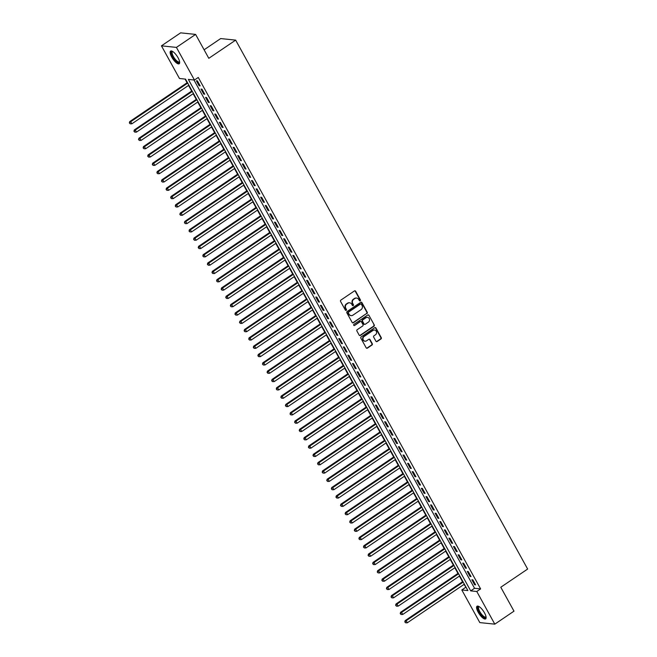<?xml version="1.0" encoding="UTF-8"?>
<svg xmlns="http://www.w3.org/2000/svg" width="657" height="657" viewBox="0 0 657 657"><rect width="100%" height="100%" fill="white"/><g stroke="black" fill="none" stroke-linecap="round" stroke-linejoin="round"><path stroke-width="0.99" d="M360.208 300.832A0.673 0.616 95.9 0 0 360.422 299.904L355.634 291.232A0.961 0.879 95.9 0 0 354.427 290.928L340.868 300.109A0.961 0.879 95.9 0 0 340.572 301.432L345.36 310.104A0.673 0.616 95.9 0 0 346.198 310.318A0.673 0.616 95.9 0 0 346.411 309.39L345.787 308.273A3.08 2.809 95.9 0 1 346.756 304.027L347.89 303.263A3.08 2.809 95.9 0 1 351.741 304.24L352.357 305.365A0.673 0.616 95.9 0 0 353.203 305.579A0.673 0.616 95.9 0 0 353.417 304.651L352.793 303.526A3.08 2.809 95.9 0 1 353.762 299.28L354.895 298.516A3.08 2.809 95.9 0 1 358.747 299.493L359.363 300.619A0.673 0.616 95.9 0 0 360.208 300.832M359.625 300.873A0.673 0.616 95.9 0 0 360.02 299.863L355.232 291.191A0.961 0.879 95.9 0 0 354.772 290.788M345.615 310.359A0.673 0.616 95.9 0 0 346.009 309.348L345.787 308.273M352.62 305.62A0.673 0.616 95.9 0 0 353.014 304.61L352.793 303.526M478.189 612.234A7.654 2.521 55.9 0 1 477.048 606.222A7.654 2.521 55.9 0 1 484.505 612.891A7.654 2.521 55.9 0 1 485.638 618.902A7.654 2.521 55.9 0 1 478.189 612.234M171.74 57.102A7.654 2.521 55.9 0 1 170.606 51.09A7.654 2.521 55.9 0 1 178.055 57.759A7.654 2.521 55.9 0 1 179.189 63.77A7.654 2.521 55.9 0 1 171.74 57.102M375.944 341.238A0.961 0.879 95.9 0 0 377.143 341.541L380.945 338.963A0.961 0.879 95.9 0 0 381.249 337.641L375.935 328.007A0.961 0.879 95.9 0 0 374.728 327.703L361.169 336.885A0.961 0.879 95.9 0 0 360.865 338.207L366.187 347.84A0.961 0.879 95.9 0 0 367.394 348.144L371.985 345.032A0.961 0.879 95.9 0 0 372.289 343.71L370.014 339.587A0.961 0.879 95.9 0 0 368.807 339.283L366.532 340.827A2.579 2.349 95.9 0 1 363.034 339.234A2.579 2.349 95.9 0 1 364.118 336.458L373.045 330.414A2.579 2.349 95.9 0 1 376.543 331.999A2.579 2.349 95.9 0 1 375.459 334.774L373.964 335.784A0.961 0.879 95.9 0 0 373.669 337.115L375.944 341.238M161.441 45.842L180.618 32.85L195.605 34.402L208.803 58.317L235.658 40.126L527.645 569.052L500.79 587.243L513.988 611.158L494.803 624.15L479.824 622.598L461.805 589.953L467.874 590.586L185.529 79.119L179.46 78.487L161.441 45.842L176.421 47.403L194.439 80.039L188.362 79.407L470.708 590.881L476.785 591.505L494.803 624.15M195.605 34.402L176.421 47.403M193.955 79.99L474.543 588.278L480.62 588.91L198.274 77.444L194.439 80.039M480.62 588.91L476.785 591.505M366.935 313.578A0.961 0.879 95.9 0 0 367.238 312.247L361.917 302.614A0.961 0.879 95.9 0 0 360.718 302.31L347.159 311.492A0.961 0.879 95.9 0 0 346.855 312.822L352.168 322.456A0.961 0.879 95.9 0 0 353.376 322.759L366.532 313.537A0.961 0.879 95.9 0 0 366.828 312.206L361.514 302.573A0.961 0.879 95.9 0 0 361.063 302.179M368.93 315.311L374.244 324.944A0.961 0.879 95.9 0 1 373.94 326.274L360.381 335.456A0.961 0.879 95.9 0 1 359.182 335.144L356.907 331.021A0.961 0.879 95.9 0 1 357.203 329.699L362.705 325.971A0.961 0.879 95.9 0 0 363.009 324.648L361.498 321.914A0.961 0.879 95.9 0 0 360.291 321.61L354.566 325.486A0.673 0.616 95.9 0 1 353.655 325.067A0.673 0.616 95.9 0 1 353.942 324.344L367.723 315.007A0.961 0.879 95.9 0 1 368.93 315.311L374.244 324.944M200.163 85.87L197.404 80.877L196.394 80.778L199.145 85.763L200.163 85.87M204.754 94.189L201.995 89.196L200.985 89.089L203.736 94.082L204.754 94.189M209.345 102.5L206.585 97.515L205.575 97.408L208.326 102.402L209.345 102.5M213.936 110.819L211.176 105.826L210.166 105.728L212.917 110.713L213.936 110.819M218.526 119.139L215.767 114.146L214.757 114.039L217.508 119.032L218.526 119.139M223.117 127.45L220.358 122.465L219.348 122.358L222.099 127.351L223.117 127.45M227.708 135.769L224.949 130.776L223.938 130.677L226.69 135.662L227.708 135.769M232.299 144.088L229.539 139.095L228.529 138.988L231.28 143.982L232.299 144.088M236.89 152.399L234.13 147.414L233.12 147.308L235.871 152.301L236.89 152.399M241.48 160.719L238.721 155.725L237.711 155.627L240.47 160.612L241.48 160.719M246.071 169.038L243.312 164.045L242.302 163.938L245.061 168.931L246.071 169.038M250.662 177.349L247.903 172.364L246.892 172.257L249.652 177.25L250.662 177.349M255.253 185.668L252.493 180.675L251.483 180.576L254.243 185.561L255.253 185.668M259.844 193.987L257.084 188.994L256.074 188.888L258.833 193.881L259.844 193.987M264.434 202.299L261.675 197.314L260.665 197.207L263.424 202.2L264.434 202.299M269.025 210.618L266.266 205.625L265.256 205.526L268.015 210.511L269.025 210.618M273.616 218.937L270.865 213.944L269.846 213.837L272.606 218.83L273.616 218.937M278.207 227.248L275.455 222.263L274.437 222.156L277.197 227.15L278.207 227.248M282.797 235.567L280.046 230.574L279.028 230.476L281.787 235.461L282.797 235.567M287.388 243.887L284.637 238.893L283.619 238.787L286.378 243.78L287.388 243.887M291.979 252.198L289.228 247.213L288.209 247.106L290.969 252.099L291.979 252.198M296.57 260.517L293.819 255.524L292.8 255.425L295.56 260.41L296.57 260.517M301.161 268.836L298.409 263.843L297.391 263.736L300.15 268.729L301.161 268.836M305.751 277.147L303 272.162L301.982 272.055L304.741 277.049L305.751 277.147M310.342 285.467L307.591 280.473L306.573 280.375L309.332 285.36L310.342 285.467M314.933 293.786L312.182 288.793L311.163 288.686L313.923 293.679L314.933 293.786M319.524 302.097L316.773 297.112L315.754 297.005L318.514 301.998L319.524 302.097M324.115 310.416L321.363 305.423L320.353 305.324L323.104 310.309L324.115 310.416M328.705 318.735L325.954 313.742L324.944 313.635L327.695 318.629L328.705 318.735M333.296 327.046L330.545 322.061L329.535 321.955L332.286 326.948L333.296 327.046M337.887 335.366L335.136 330.372L334.126 330.274L336.877 335.259L337.887 335.366M342.478 343.685L339.726 338.692L338.716 338.585L341.468 343.578L342.478 343.685M347.068 351.996L344.317 347.011L343.307 346.904L346.058 351.897L347.068 351.996M351.659 360.315L348.908 355.322L347.898 355.223L350.649 360.208L351.659 360.315M356.25 368.634L353.499 363.641L352.489 363.535L355.24 368.528L356.25 368.634M360.841 376.946L358.09 371.961L357.08 371.854L359.831 376.847L360.841 376.946M365.432 385.265L362.68 380.272L361.67 380.173L364.421 385.158L365.432 385.265M370.022 393.584L367.271 388.591L366.261 388.484L369.012 393.477L370.022 393.584M374.613 401.895L371.862 396.91L370.852 396.803L373.603 401.797L374.613 401.895M379.204 410.214L376.453 405.221L375.443 405.123L378.194 410.108L379.204 410.214M383.795 418.534L381.044 413.54L380.033 413.434L382.785 418.427L383.795 418.534M388.386 426.845L385.634 421.86L384.624 421.753L387.375 426.746L388.386 426.845M392.985 435.164L390.225 430.171L389.215 430.072L391.966 435.057L392.985 435.164M397.575 443.483L394.816 438.49L393.806 438.383L396.557 443.376L397.575 443.483M402.166 451.794L399.407 446.809L398.397 446.703L401.148 451.696L402.166 451.794M406.757 460.114L403.998 455.12L402.987 455.022L405.739 460.007L406.757 460.114M411.348 468.433L408.588 463.44L407.578 463.333L410.329 468.326L411.348 468.433M415.938 476.744L413.179 471.759L412.169 471.652L414.92 476.645L415.938 476.744M420.529 485.063L417.77 480.07L416.76 479.971L419.511 484.956L420.529 485.063M425.12 493.382L422.361 488.389L421.351 488.282L424.102 493.276L425.12 493.382M429.711 501.693L426.951 496.708L425.941 496.602L428.692 501.595L429.711 501.693M434.302 510.013L431.542 505.019L430.532 504.921L433.283 509.906L434.302 510.013M438.892 518.332L436.133 513.339L435.123 513.232L437.874 518.225L438.892 518.332M443.483 526.643L440.724 521.658L439.714 521.551L442.465 526.544L443.483 526.643M448.074 534.962L445.315 529.969L444.304 529.871L447.064 534.855L448.074 534.962M452.665 543.282L449.905 538.288L448.895 538.182L451.655 543.175L452.665 543.282M457.256 551.593L454.496 546.608L453.486 546.501L456.245 551.494L457.256 551.593M461.846 559.912L459.087 554.919L458.077 554.82L460.836 559.805L461.846 559.912M466.437 568.231L463.678 563.238L462.668 563.131L465.427 568.124L466.437 568.231M471.028 576.542L468.269 571.557L467.258 571.45L470.018 576.444L471.028 576.542M471.849 579.77L474.609 584.755L475.619 584.861L472.859 579.868L471.849 579.77M185.052 79.07L187.081 82.757M188.551 85.41L191.672 91.068M193.142 93.721L196.262 99.388M197.732 102.04L200.861 107.707M202.323 110.36L205.452 116.018M206.914 118.671L210.043 124.337M211.505 126.99L214.634 132.657M216.096 135.309L219.224 140.968M220.686 143.62L223.815 149.287M225.277 151.939L228.406 157.606M229.868 160.259L232.997 165.917M234.459 168.578L237.588 174.236M239.049 176.889L242.178 182.556M243.64 185.208L246.769 190.867M248.231 193.528L251.36 199.186M252.822 201.839L255.951 207.505M257.413 210.158L260.542 215.816M262.003 218.477L265.132 224.136M266.594 226.788L269.723 232.455M271.185 235.107L274.314 240.766M275.776 243.427L278.905 249.085M280.367 251.738L283.495 257.404M284.957 260.057L288.086 265.715M289.548 268.376L292.677 274.035M294.139 276.687L297.268 282.354M298.73 285.007L301.859 290.665M303.32 293.326L306.449 298.984M307.911 301.637L311.04 307.304M312.502 309.956L315.631 315.615M317.101 318.275L320.222 323.934M321.692 326.586L324.813 332.253M326.283 334.906L329.403 340.564M330.873 343.225L333.994 348.883M335.464 351.536L338.585 357.203M340.055 359.855L343.176 365.514M344.646 368.175L347.767 373.833M349.237 376.486L352.357 382.152M353.827 384.805L356.948 390.463M358.418 393.124L361.539 398.783M363.009 401.435L366.13 407.102M367.6 409.754L370.72 415.413M372.19 418.074L375.311 423.732M376.781 426.385L379.902 432.051M381.372 434.704L384.493 440.362M385.963 443.023L389.084 448.682M390.554 451.334L393.674 457.001M395.144 459.654L398.265 465.312M399.735 467.973L402.856 473.631M404.326 476.284L407.455 481.951M408.917 484.603L412.046 490.262M413.508 492.922L416.637 498.581M418.098 501.234L421.227 506.9M422.689 509.553L425.818 515.211M427.28 517.872L430.409 523.53M431.871 526.183L435 531.85M436.462 534.502L439.59 540.161M441.052 542.822L444.181 548.48M445.643 551.133L448.772 556.799M450.234 559.452L453.363 565.11M454.825 567.771L457.954 573.43M459.415 576.082L462.544 581.749M464.006 584.402L466.117 587.407M235.658 40.126L220.678 38.566L204.097 49.801M465.641 587.35L461.805 589.953M474.543 588.278L470.708 590.881M199.145 85.763L199.843 85.295M203.736 94.082L204.434 93.614M208.326 102.402L209.025 101.925M212.917 110.713L213.615 110.245M217.508 119.032L218.206 118.564M222.099 127.351L222.797 126.875M226.69 135.662L227.388 135.194M231.28 143.982L231.978 143.513M235.871 152.301L236.569 151.824M240.47 160.612L241.16 160.144M245.061 168.931L245.751 168.463M249.652 177.25L250.342 176.774M254.243 185.561L254.932 185.093M258.833 193.881L259.523 193.413M263.424 202.2L264.114 201.724M268.015 210.511L268.705 210.043M272.606 218.83L273.296 218.362M277.197 227.15L277.886 226.673M281.787 235.461L282.477 234.992M286.378 243.78L287.068 243.312M290.969 252.099L291.659 251.623M295.56 260.41L296.25 259.942M300.15 268.729L300.84 268.261M304.741 277.049L305.431 276.572M309.332 285.36L310.022 284.892M313.923 293.679L314.613 293.211M318.514 301.998L319.203 301.522M323.104 310.309L323.794 309.841M327.695 318.629L328.393 318.16M332.286 326.948L332.984 326.472M336.877 335.259L337.575 334.791M341.468 343.578L342.166 343.11M346.058 351.897L346.756 351.421M350.649 360.208L351.347 359.74M355.24 368.528L355.938 368.06M359.831 376.847L360.529 376.371M364.421 385.158L365.12 384.69M369.012 393.477L369.71 393.009M373.603 401.797L374.301 401.32M378.194 410.108L378.892 409.64M382.785 418.427L383.483 417.959M387.375 426.746L388.073 426.27M391.966 435.057L392.664 434.589M396.557 443.376L397.255 442.908M401.148 451.696L401.846 451.219M405.739 460.007L406.437 459.539M410.329 468.326L411.027 467.858M414.92 476.645L415.618 476.169M419.511 484.956L420.209 484.488M424.102 493.276L424.8 492.807M428.692 501.595L429.391 501.119M433.283 509.906L433.981 509.438M437.874 518.225L438.572 517.757M442.465 526.544L443.163 526.068M447.064 534.855L447.754 534.387M451.655 543.175L452.344 542.707M456.245 551.494L456.935 551.018M460.836 559.805L461.526 559.337M465.427 568.124L466.117 567.656M470.018 576.444L470.708 575.967M474.609 584.755L475.298 584.287M356.455 298.048A3.08 2.809 95.9 0 0 354.493 298.475L354.895 298.516M352.39 303.485A3.08 2.809 95.9 0 1 353.359 299.239L354.493 298.475M349.45 302.795A3.08 2.809 95.9 0 0 347.487 303.222L347.89 303.263M345.385 308.232A3.08 2.809 95.9 0 1 346.354 303.986L347.487 303.222M352.628 322.858A0.961 0.879 95.9 0 0 352.973 322.718L366.532 313.537M361.358 304.232A0.673 0.616 95.9 0 0 360.521 304.019L348.621 312.075A0.673 0.616 95.9 0 0 348.407 313.003L349.056 314.186A3.08 2.809 95.9 0 0 352.908 315.171L361.046 309.661A3.08 2.809 95.9 0 0 362.015 305.415L361.358 304.232M360.693 303.936A0.673 0.616 95.9 0 0 360.11 303.977L360.521 304.019M350.945 315.59A3.08 2.809 95.9 0 1 348.653 314.145L347.996 312.962A0.673 0.616 95.9 0 1 348.21 312.034L360.11 303.977M359.634 335.546A0.961 0.879 95.9 0 0 359.979 335.415L373.537 326.225A0.961 0.879 95.9 0 0 373.841 324.903M360.636 321.47A0.961 0.879 95.9 0 0 359.888 321.569L354.566 325.486M368.413 322.111A2.579 2.349 95.9 0 0 367.468 317.364A2.579 2.349 95.9 0 0 365.998 317.742L362.853 319.869A0.961 0.879 95.9 0 0 362.549 321.199L364.06 323.934A0.961 0.879 95.9 0 0 365.267 324.238L368.413 322.111M367.271 317.347A2.579 2.349 95.9 0 0 365.596 317.701L365.998 317.742M364.52 324.336A0.961 0.879 95.9 0 1 363.658 323.893L362.147 321.158A0.961 0.879 95.9 0 1 362.45 319.828L365.596 317.701M368.52 315.27A0.961 0.879 95.9 0 0 368.068 314.867M374.309 330.019A2.579 2.349 95.9 0 0 372.642 330.372L373.045 330.414M364.857 341.172A2.579 2.349 95.9 0 1 363.715 336.417L372.642 330.372M366.639 348.243A0.961 0.879 95.9 0 0 366.984 348.103L371.583 344.991A0.961 0.879 95.9 0 0 371.887 343.668L369.604 339.546A0.961 0.879 95.9 0 0 369.152 339.143M376.395 341.632A0.961 0.879 95.9 0 0 376.74 341.5L380.543 338.922A0.961 0.879 95.9 0 0 380.846 337.599L375.533 327.966A0.961 0.879 95.9 0 0 375.073 327.564M187.417 82.527L129.708 121.619L130.718 121.726L131.868 123.803L188.879 85.188M187.73 83.102L130.718 121.726L129.355 122.949L130.217 123.82L129.757 122.99M131.868 123.803L130.217 123.82M129.355 122.949L129.708 121.619M179.607 61.807A6.627 2.185 55.9 0 1 176.979 61.848A6.627 2.185 55.9 0 1 172.775 56.732A6.627 2.185 55.9 0 1 172.577 51.427M172.783 51.558A6.135 2.02 -124.1 0 0 172.454 51.681A6.135 2.02 -124.1 0 0 173.366 56.494A6.135 2.02 -124.1 0 0 179.336 61.84A6.135 2.02 -124.1 0 0 179.566 61.569M171.017 50.942A7.605 2.505 -124.1 0 0 172.372 56.691A7.605 2.505 -124.1 0 0 179.484 63.442M486.057 616.939A6.627 2.185 55.9 0 1 486.008 617.145A6.627 2.185 55.9 0 1 481.138 614.706A6.627 2.185 55.9 0 1 477.91 607.142A6.627 2.185 55.9 0 1 479.027 606.559M479.232 606.69A6.135 2.02 -124.1 0 0 478.904 606.805A6.135 2.02 -124.1 0 0 478.592 607.249A6.135 2.02 -124.1 0 0 481.113 613.654A6.135 2.02 -124.1 0 0 485.778 616.964A6.135 2.02 -124.1 0 0 486.016 616.701M477.467 606.074A7.605 2.505 -124.1 0 0 477.311 606.403A7.605 2.505 -124.1 0 0 480.16 613.95A7.605 2.505 -124.1 0 0 485.925 618.574M192.008 90.847L134.299 129.938L135.309 130.037L136.459 132.114L193.47 93.499M192.32 91.422L135.309 130.037L133.946 131.269L134.808 132.139L134.348 131.31M136.459 132.114L134.808 132.139M133.946 131.269L134.299 129.938M196.599 99.166L138.89 138.249L139.9 138.356L141.05 140.434L198.061 101.819M196.911 99.741L139.9 138.356L138.537 139.58L139.399 140.458L138.939 139.621M141.05 140.434L139.399 140.458M138.537 139.58L138.89 138.249M201.19 107.477L143.481 146.568L144.491 146.675L145.64 148.753L202.652 110.138M201.502 108.052L144.491 146.675L143.127 147.899L143.99 148.769L143.53 147.94M145.64 148.753L143.99 148.769M143.127 147.899L143.481 146.568M205.781 115.796L148.071 154.888L149.082 154.986L150.231 157.064L207.242 118.449M206.093 116.371L149.082 154.986L147.718 156.218L148.581 157.089L148.121 156.259M150.231 157.064L148.581 157.089M147.718 156.218L148.071 154.888M210.371 124.116L152.662 163.199L153.672 163.306L154.822 165.383L211.833 126.768M210.683 124.69L153.672 163.306L152.309 164.529L153.171 165.408L152.711 164.57M154.822 165.383L153.171 165.408M152.309 164.529L152.662 163.199M214.962 132.427L157.253 171.518L158.263 171.625L159.413 173.703L216.424 135.087M215.274 133.001L158.263 171.625L156.9 172.848L157.762 173.719L157.302 172.89M159.413 173.703L157.762 173.719M156.9 172.848L157.253 171.518M219.553 140.746L161.844 179.837L162.854 179.936L164.004 182.014L221.015 143.398M219.873 141.321L162.854 179.936L161.491 181.168L162.353 182.038L161.893 181.209M164.004 182.014L162.353 182.038M161.491 181.168L161.844 179.837M224.144 149.065L166.435 188.148L167.445 188.255L168.594 190.333L225.606 151.718M224.464 149.64L167.445 188.255L166.081 189.479L166.944 190.358L166.492 189.52M168.594 190.333L166.944 190.358M166.081 189.479L166.435 188.148M228.735 157.376L171.025 196.468L172.035 196.574L173.185 198.652L230.196 160.037M229.055 157.951L172.035 196.574L170.672 197.798L171.534 198.669L171.083 197.839M173.185 198.652L171.534 198.669M170.672 197.798L171.025 196.468M233.325 165.695L175.616 204.787L176.626 204.885L177.776 206.963L234.787 168.348M233.646 166.27L176.626 204.885L175.263 206.117L176.125 206.988L175.674 206.158M177.776 206.963L176.125 206.988M175.263 206.117L175.616 204.787M237.916 174.015L180.207 213.098L181.217 213.205L182.367 215.282L239.378 176.667M238.236 174.59L181.217 213.205L179.854 214.428L180.716 215.307L180.264 214.469M182.367 215.282L180.716 215.307M179.854 214.428L180.207 213.098M242.507 182.326L184.798 221.417L185.808 221.524L186.958 223.602L243.969 184.987M242.827 182.901L185.808 221.524L184.445 222.748L185.315 223.618L184.855 222.789M186.958 223.602L185.315 223.618M184.445 222.748L184.798 221.417M247.098 190.645L189.388 229.736L190.399 229.835L191.548 231.913L248.56 193.298M247.418 191.22L190.399 229.835L189.035 231.067L189.906 231.937L189.446 231.108M191.548 231.913L189.906 231.937M189.035 231.067L189.388 229.736M251.688 198.964L193.979 238.048L194.989 238.154L196.139 240.232L253.15 201.617M252.009 199.539L194.989 238.154L193.626 239.378L194.497 240.257L194.037 239.419M196.139 240.232L194.497 240.257M193.626 239.378L193.979 238.048M256.279 207.275L198.57 246.367L199.58 246.474L200.73 248.551L257.741 209.936M256.6 207.85L199.58 246.474L198.217 247.697L199.087 248.568L198.628 247.738M200.73 248.551L199.087 248.568M198.217 247.697L198.57 246.367M260.87 215.595L203.161 254.686L204.171 254.785L205.321 256.862L262.332 218.247M261.19 216.169L204.171 254.785L202.808 256.016L203.678 256.887L203.218 256.058M205.321 256.862L203.678 256.887M202.808 256.016L203.161 254.686M265.461 223.914L207.752 262.997L208.762 263.104L209.912 265.182L266.923 226.566M265.781 224.489L208.762 263.104L207.398 264.328L208.269 265.206L207.809 264.369M209.912 265.182L208.269 265.206M207.398 264.328L207.752 262.997M270.052 232.225L212.342 271.316L213.353 271.423L214.502 273.501L271.522 234.886M270.372 232.8L213.353 271.423L211.989 272.647L212.86 273.517L212.4 272.688M214.502 273.501L212.86 273.517M211.989 272.647L212.342 271.316M274.642 240.544L216.933 279.636L217.943 279.734L219.093 281.812L276.112 243.197M274.963 241.119L217.943 279.734L216.58 280.966L217.451 281.837L216.991 281.007M219.093 281.812L217.451 281.837M216.58 280.966L216.933 279.636M279.233 248.863L221.524 287.947L222.534 288.053L223.684 290.131L280.703 251.516M279.553 249.438L222.534 288.053L221.171 289.277L222.041 290.156L221.581 289.318M223.684 290.131L222.041 290.156M221.171 289.277L221.524 287.947M283.824 257.174L226.115 296.266L227.125 296.373L228.275 298.45L285.294 259.835M284.144 257.749L227.125 296.373L225.77 297.596L226.632 298.467L226.172 297.637M228.275 298.45L226.632 298.467M225.77 297.596L226.115 296.266M288.415 265.494L230.706 304.585L231.716 304.684L232.865 306.762L289.885 268.146M288.735 266.069L231.716 304.684L230.361 305.916L231.223 306.786L230.763 305.957M232.865 306.762L231.223 306.786M230.361 305.916L230.706 304.585M293.006 273.813L235.296 312.896L236.306 313.003L237.456 315.081L294.476 276.466M293.326 274.388L236.306 313.003L234.951 314.227L235.814 315.105L235.354 314.268M237.456 315.081L235.814 315.105M234.951 314.227L235.296 312.896M297.596 282.124L239.887 321.216L240.897 321.322L242.047 323.4L299.066 284.785M297.917 282.699L240.897 321.322L239.542 322.546L240.405 323.416L239.945 322.587M242.047 323.4L240.405 323.416M239.542 322.546L239.887 321.216M302.187 290.443L244.478 329.535L245.488 329.633L246.638 331.711L303.657 293.096M302.507 291.018L245.488 329.633L244.133 330.865L244.995 331.736L244.535 330.906M246.638 331.711L244.995 331.736M244.133 330.865L244.478 329.535M306.778 298.763L249.069 337.846L250.079 337.953L251.229 340.03L308.248 301.415M307.098 299.337L250.079 337.953L248.724 339.176L249.586 340.055L249.126 339.217M251.229 340.03L249.586 340.055M248.724 339.176L249.069 337.846M311.369 307.074L253.659 346.165L254.67 346.272L255.819 348.35L312.839 309.734M311.689 307.648L254.67 346.272L253.315 347.496L254.177 348.366L253.717 347.537M255.819 348.35L254.177 348.366M253.315 347.496L253.659 346.165M315.96 315.393L258.25 354.484L259.26 354.583L260.41 356.661L317.43 318.045M316.28 315.968L259.26 354.583L257.905 355.815L258.768 356.685L258.308 355.856M260.41 356.661L258.768 356.685M257.905 355.815L258.25 354.484M320.55 323.712L262.841 362.795L263.859 362.902L265.001 364.98L322.02 326.365M320.871 324.287L263.859 362.902L262.496 364.126L263.358 365.005L262.899 364.167M265.001 364.98L263.358 365.005M262.496 364.126L262.841 362.795M325.141 332.023L267.432 371.115L268.45 371.221L269.592 373.299L326.611 334.684M325.461 332.598L268.45 371.221L267.087 372.445L267.949 373.316L267.489 372.486M269.592 373.299L267.949 373.316M267.087 372.445L267.432 371.115M329.732 340.342L272.023 379.434L273.041 379.532L274.183 381.618L331.202 342.995M330.052 340.917L273.041 379.532L271.678 380.764L272.54 381.635L272.08 380.805M274.183 381.618L272.54 381.635M271.678 380.764L272.023 379.434M334.323 348.662L276.613 387.745L277.632 387.852L278.773 389.93L335.793 351.314M334.643 349.237L277.632 387.852L276.269 389.075L277.131 389.954L276.671 389.116M278.773 389.93L277.131 389.954M276.269 389.075L276.613 387.745M338.913 356.973L281.204 396.064L282.223 396.171L283.364 398.249L340.383 359.634M339.234 357.548L282.223 396.171L280.859 397.395L281.722 398.265L281.262 397.436M283.364 398.249L281.722 398.265M280.859 397.395L281.204 396.064M343.504 365.292L285.795 404.384L286.813 404.482L287.955 406.568L344.974 367.945M343.825 365.867L286.813 404.482L285.45 405.714L286.312 406.584L285.852 405.755M287.955 406.568L286.312 406.584M285.45 405.714L285.795 404.384M348.095 373.611L290.386 412.695L291.404 412.801L292.546 414.879L349.565 376.264M348.415 374.186L291.404 412.801L290.041 414.025L290.903 414.904L290.443 414.066M292.546 414.879L290.903 414.904M290.041 414.025L290.386 412.695M352.686 381.922L294.977 421.014L295.995 421.121L297.136 423.198L354.156 384.583M353.006 382.497L295.995 421.121L294.632 422.344L295.494 423.215L295.034 422.385M297.136 423.198L295.494 423.215M294.632 422.344L294.977 421.014M357.285 390.242L299.567 429.333L300.586 429.432L301.727 431.518L358.747 392.894M357.597 390.816L300.586 429.432L299.222 430.663L300.085 431.534L299.625 430.705M301.727 431.518L300.085 431.534M299.222 430.663L299.567 429.333M361.876 398.561L304.158 437.644L305.177 437.751L306.318 439.829L363.337 401.213M362.188 399.136L305.177 437.751L303.813 438.975L304.676 439.853L304.216 439.016M306.318 439.829L304.676 439.853M303.813 438.975L304.158 437.644M366.466 406.872L308.749 445.963L309.767 446.07L310.909 448.148L367.928 409.533M366.778 407.447L309.767 446.07L308.404 447.294L309.266 448.164L308.806 447.335M310.909 448.148L309.266 448.164M308.404 447.294L308.749 445.963M371.057 415.191L313.34 454.283L314.358 454.381L315.508 456.467L372.519 417.844M371.369 415.766L314.358 454.381L312.995 455.613L313.857 456.484L313.397 455.654M315.508 456.467L313.857 456.484M312.995 455.613L313.34 454.283M375.648 423.51L317.939 462.594L318.949 462.7L320.099 464.778L377.11 426.163M375.96 424.085L318.949 462.7L317.586 463.924L318.448 464.803L317.988 463.965M320.099 464.778L318.448 464.803M317.586 463.924L317.939 462.594M380.239 431.821L322.53 470.913L323.54 471.02L324.689 473.097L381.701 434.482M380.551 432.396L323.54 471.02L322.176 472.243L323.039 473.114L322.579 472.284M324.689 473.097L323.039 473.114M322.176 472.243L322.53 470.913M384.83 440.141L327.12 479.232L328.13 479.331L329.28 481.417L386.291 442.793M385.142 440.716L328.13 479.331L326.767 480.563L327.629 481.433L327.17 480.604M329.28 481.417L327.629 481.433M326.767 480.563L327.12 479.232M389.42 448.46L331.711 487.543L332.721 487.65L333.871 489.728L390.882 451.113M389.732 449.035L332.721 487.65L331.358 488.874L332.22 489.752L331.76 488.915M333.871 489.728L332.22 489.752M331.358 488.874L331.711 487.543M394.011 456.771L336.302 495.863L337.312 495.969L338.462 498.047L395.473 459.432M394.323 457.346L337.312 495.969L335.949 497.193L336.811 498.063L336.351 497.234M338.462 498.047L336.811 498.063M335.949 497.193L336.302 495.863M398.602 465.09L340.893 504.182L341.903 504.28L343.053 506.366L400.064 467.743M398.914 465.665L341.903 504.28L340.54 505.512L341.402 506.383L340.942 505.553M343.053 506.366L341.402 506.383M340.54 505.512L340.893 504.182M403.193 473.41L345.483 512.493L346.494 512.6L347.643 514.677L404.655 476.062M403.505 473.984L346.494 512.6L345.13 513.823L345.993 514.702L345.533 513.864M347.643 514.677L345.993 514.702M345.13 513.823L345.483 512.493M407.783 481.721L350.074 520.812L351.084 520.919L352.234 522.997L409.245 484.381M408.096 482.295L351.084 520.919L349.721 522.143L350.583 523.013L350.124 522.184M352.234 522.997L350.583 523.013M349.721 522.143L350.074 520.812M412.374 490.04L354.665 529.131L355.675 529.23L356.825 531.316L413.836 492.693M412.686 490.615L355.675 529.23L354.312 530.462L355.174 531.332L354.714 530.503M356.825 531.316L355.174 531.332M354.312 530.462L354.665 529.131M416.965 498.359L359.256 537.442L360.266 537.549L361.416 539.627L418.427 501.012M417.277 498.934L360.266 537.549L358.903 538.773L359.765 539.652L359.305 538.814M361.416 539.627L359.765 539.652M358.903 538.773L359.256 537.442M421.556 506.67L363.847 545.762L364.857 545.868L366.006 547.946L423.018 509.331M421.868 507.245L364.857 545.868L363.493 547.092L364.356 547.963L363.896 547.133M366.006 547.946L364.356 547.963M363.493 547.092L363.847 545.762M426.147 514.989L368.437 554.081L369.448 554.179L370.597 556.265L427.608 517.642M426.467 515.564L369.448 554.179L368.084 555.411L368.947 556.282L368.487 555.452M370.597 556.265L368.947 556.282M368.084 555.411L368.437 554.081M430.737 523.309L373.028 562.392L374.038 562.499L375.188 564.577L432.199 525.961M431.058 523.884L374.038 562.499L372.675 563.722L373.537 564.601L373.086 563.763M375.188 564.577L373.537 564.601M372.675 563.722L373.028 562.392M435.328 531.62L377.619 570.711L378.629 570.818L379.779 572.896L436.79 534.281M435.648 532.195L378.629 570.818L377.266 572.042L378.128 572.912L377.676 572.083M379.779 572.896L378.128 572.912M377.266 572.042L377.619 570.711M439.919 539.939L382.21 579.031L383.22 579.129L384.37 581.215L441.381 542.592M440.239 540.514L383.22 579.129L381.857 580.361L382.719 581.231L382.267 580.402M384.37 581.215L382.719 581.231M381.857 580.361L382.21 579.031M444.51 548.258L386.801 587.342L387.811 587.448L388.96 589.526L445.972 550.911M444.83 548.833L387.811 587.448L386.447 588.672L387.31 589.551L386.858 588.713M388.96 589.526L387.31 589.551M386.447 588.672L386.801 587.342M449.101 556.569L391.391 595.661L392.401 595.768L393.551 597.845L450.562 559.23M449.421 557.144L392.401 595.768L391.038 596.991L391.909 597.862L391.449 597.032M393.551 597.845L391.909 597.862M391.038 596.991L391.391 595.661M453.691 564.889L395.982 603.98L396.992 604.079L398.142 606.165L455.153 567.541M454.012 565.463L396.992 604.079L395.629 605.311L396.5 606.181L396.04 605.352M398.142 606.165L396.5 606.181M395.629 605.311L395.982 603.98M458.282 573.208L400.573 612.291L401.583 612.398L402.733 614.476L459.744 575.861M458.602 573.783L401.583 612.398L400.22 613.622L401.09 614.5L400.63 613.663M402.733 614.476L401.09 614.5M400.22 613.622L400.573 612.291M462.873 581.519L405.164 620.61L406.174 620.717L407.324 622.795L464.335 584.18M463.193 582.094L406.174 620.717L404.811 621.941L405.681 622.811L405.221 621.982M407.324 622.795L405.681 622.811M404.811 621.941L405.164 620.61M366.828 312.206L367.238 312.247M348.21 312.034L348.621 312.075M347.996 312.962L348.407 313.003M369.604 339.546L370.014 339.587M366.984 348.103L367.394 348.144M360.496 303.871L360.907 303.92M364.651 341.164L365.062 341.205"/></g></svg>

